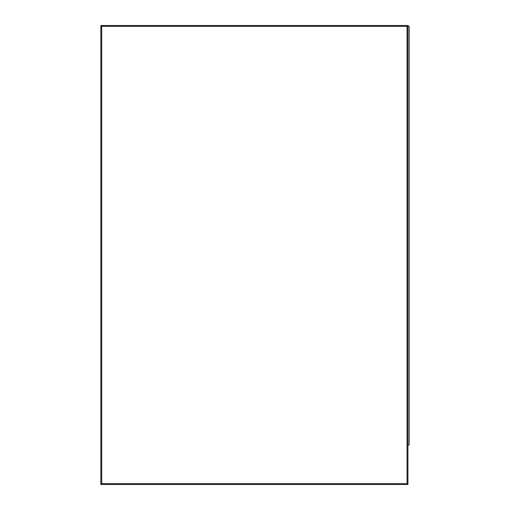 <?xml version="1.0" encoding="UTF-8"?>
<svg xmlns="http://www.w3.org/2000/svg" width="510" height="510" viewBox="0 0 510 510"><rect width="100%" height="100%" fill="white"/><g stroke="black" fill="none" stroke-linecap="round" stroke-linejoin="round"><path stroke-width="0.76" d="M407.93 25.5L407.93 484.5L100.846 484.5L100.846 25.5L407.93 25.5L407.063 26.367L101.713 26.367L100.846 25.5M407.93 484.5L407.063 483.633L407.063 26.367M100.846 484.5L101.713 483.633L407.063 483.633M409.154 26.367L407.675 25.755L409.154 26.367L409.154 444.809L407.675 445.421L409.154 444.809M101.713 26.367L101.713 483.633"/></g></svg>
